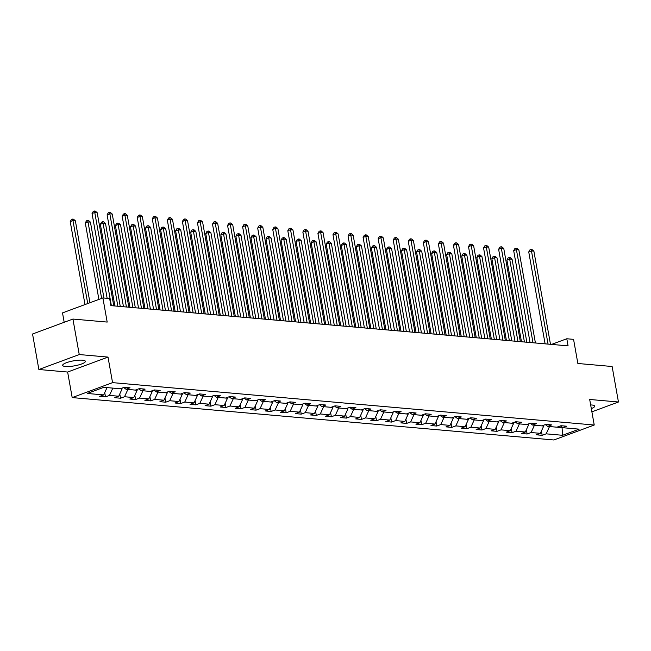 <?xml version="1.0" encoding="UTF-8"?>
<svg xmlns="http://www.w3.org/2000/svg" width="651" height="651" viewBox="0 0 651 651"><rect width="100%" height="100%" fill="white"/><g stroke="black" fill="none" stroke-linecap="round" stroke-linejoin="round"><path stroke-width="0.98" d="M591.32 408.633A11.531 2.547 169.9 0 0 594.656 406.134A11.531 2.547 169.9 0 0 591.816 405.003A11.531 2.547 169.9 0 0 590.66 404.946M82.531 360.19A11.531 2.547 169.9 0 0 69.787 361.663A11.531 2.547 169.9 0 0 62.667 365.366A11.531 2.547 169.9 0 0 65.507 366.497A11.531 2.547 169.9 0 0 78.25 365.024A11.531 2.547 169.9 0 0 85.371 361.321A11.531 2.547 169.9 0 0 82.531 360.19M72.188 397.59L553.871 439.978L594.233 425.022L112.558 382.633L72.188 397.59L67.639 372.038L108.009 357.082L79.243 354.551L38.873 369.508L67.639 372.038M38.873 369.508L32.55 334.012L72.92 319.055L107.187 322.074L102.891 297.938L62.52 312.895L64.189 322.294M591.889 411.839L618.45 402.001L612.127 366.505L577.86 363.486L573.564 339.35L566.801 338.756L551.56 344.403M79.243 354.551L72.92 319.055M560.389 425.917L562.749 427.699L566.728 426.226L560.942 425.713L556.955 427.194L547.686 426.381L551.674 424.9L545.88 424.395L541.901 425.868L532.632 425.054L536.611 423.573L530.825 423.069L526.838 424.542L517.569 423.728L521.557 422.255L515.763 421.742L511.784 423.215L502.515 422.401L506.494 420.928L500.709 420.416L496.721 421.889L487.453 421.075L491.44 419.602L485.646 419.089L481.667 420.57L472.398 419.749L476.377 418.276L470.592 417.763L466.604 419.244L457.336 418.43L461.323 416.949L455.529 416.445L451.55 417.918L442.281 417.104L446.26 415.623L440.475 415.118L436.487 416.591L427.219 415.777L431.206 414.305L425.412 413.792L421.433 415.265L412.164 414.451L416.144 412.978L410.358 412.465L406.37 413.938L397.102 413.125L401.089 411.652L395.295 411.139L391.316 412.62L382.047 411.798L386.027 410.325L380.241 409.813L376.254 411.294L366.985 410.48L370.972 408.999L365.178 408.494L361.199 409.967L351.931 409.154L355.91 407.672L350.124 407.168L346.137 408.641L336.868 407.827L340.855 406.354L335.062 405.842L331.082 407.314L321.814 406.501L325.793 405.028L320.007 404.515L316.02 405.988L306.751 405.174L310.739 403.701L304.945 403.189L300.965 404.67L291.697 403.848L295.676 402.375L289.89 401.862L285.903 403.343L276.634 402.53L280.622 401.049L274.828 400.544L270.849 402.017L261.58 401.203L265.559 399.722L259.773 399.218L255.786 400.69L246.517 399.877L250.505 398.404L244.711 397.891L240.732 399.364L231.463 398.55L235.442 397.077L229.657 396.565L225.669 398.038L216.401 397.224L220.388 395.751L214.594 395.238L210.615 396.719L201.346 395.898L205.325 394.425L199.54 393.912L195.552 395.393L186.284 394.579L190.271 393.098L184.477 392.594L180.498 394.067L171.229 393.253L175.209 391.772L169.423 391.267L165.435 392.74L156.167 391.926L160.154 390.454L154.36 389.941L150.381 391.414L141.112 390.6L145.092 389.127L139.306 388.614L135.318 390.087L126.05 389.274L130.037 387.801L124.243 387.288L120.264 388.769L103.851 387.321L87.267 393.464L103.68 394.913L99.693 396.386L105.486 396.898L104.73 392.626M562.749 427.699L579.162 429.147L562.578 435.291L546.165 433.843L542.185 435.324L541.42 431.052M105.486 396.898L109.466 395.417L118.734 396.231L114.755 397.712L120.549 398.217L124.528 396.744L133.797 397.558L129.809 399.039L135.603 399.543L139.583 398.07L148.851 398.884L144.872 400.357L150.666 400.87L154.645 399.397L163.914 400.21L159.926 401.683L165.72 402.196L169.699 400.723L178.968 401.537L174.989 403.01L180.783 403.522L184.762 402.041L194.031 402.863L190.043 404.336L195.837 404.849L199.816 403.368L209.085 404.181L205.106 405.663L210.9 406.167L214.879 404.694L224.147 405.508L220.16 406.989L225.954 407.493L229.933 406.021L239.202 406.834L235.223 408.307L241.016 408.82L244.996 407.347L254.264 408.161L250.277 409.634L256.071 410.146L260.05 408.673L269.319 409.487L265.339 410.96L271.133 411.473L275.113 409.992L284.381 410.814L280.394 412.286L286.188 412.799L290.167 411.318L299.436 412.132L295.456 413.613L301.25 414.117L305.229 412.644L314.498 413.458L310.511 414.939L316.305 415.444L320.284 413.971L329.552 414.785L325.573 416.258L331.367 416.77L335.346 415.297L344.615 416.111L340.628 417.584L346.422 418.097L350.401 416.624L359.669 417.437L355.69 418.91L361.484 419.423L365.463 417.942L374.732 418.764L370.745 420.237L376.538 420.749L380.518 419.268L389.786 420.082L385.807 421.563L391.601 422.068L395.58 420.595L404.849 421.409L400.861 422.89L406.655 423.394L410.635 421.921L419.903 422.735L415.924 424.208L421.718 424.721L425.697 423.248L434.966 424.061L430.978 425.534L436.772 426.047L440.751 424.574L450.02 425.388L446.041 426.861L451.835 427.373L455.814 425.892L465.083 426.714L461.095 428.187L466.889 428.7L470.868 427.219L480.137 428.032L476.158 429.514L481.952 430.018L485.931 428.545L495.199 429.359L491.212 430.84L497.006 431.344L500.985 429.872L510.254 430.685L506.275 432.158L512.068 432.671L516.048 431.198L525.316 432.012L521.329 433.485L527.123 433.997L531.102 432.524L540.371 433.338L536.391 434.811L542.185 435.324M102.891 297.938L109.645 298.532L110.906 305.628L568.071 345.86L566.801 338.756M543.585 425.241L543.723 426.039L534.455 425.225L531.102 432.524M545.335 424.598L547.686 426.381M540.371 433.338L543.723 426.039M528.522 423.915L528.669 424.712L519.4 423.899L516.048 431.198M530.272 423.272L532.632 425.054M525.316 432.012L528.669 424.712M513.468 422.597L513.606 423.394L504.338 422.572L500.985 429.872M515.218 421.946L517.569 423.728M510.254 430.685L513.606 423.394M498.406 421.27L498.552 422.068L489.283 421.254L485.931 428.545M500.155 420.619L502.515 422.401M495.199 429.359L498.552 422.068M483.351 419.944L483.49 420.741L474.221 419.911M485.101 419.293L487.453 421.075M480.137 428.032L483.49 420.741M470.868 427.219L474.221 419.928M468.289 418.617L468.435 419.415L459.167 418.601L455.814 425.892M470.038 417.966L472.398 419.749M465.083 426.714L468.435 419.415M453.234 417.291L453.373 418.088L444.104 417.258M454.984 416.648L457.336 418.43M450.02 425.388L453.373 418.088M440.751 424.574L444.104 417.275M438.172 415.965L438.318 416.762L429.05 415.948L425.697 423.248M439.921 415.322L442.281 417.104M434.966 424.061L438.318 416.762M423.117 414.646L423.256 415.444L413.987 414.622L410.635 421.921M424.867 413.995L427.219 415.777M419.903 422.735L423.256 415.444M408.055 413.32L408.201 414.117L398.933 413.304L395.58 420.595M409.805 412.669L412.164 414.451M404.849 421.409L408.201 414.117M393.001 411.993L393.139 412.791L383.87 411.977L380.518 419.268M394.75 411.342L397.102 413.125M389.786 420.082L393.139 412.791M377.938 410.667L378.085 411.465L368.816 410.635M379.688 410.016L382.047 411.798M374.732 418.764L378.085 411.465M365.463 417.942L368.816 410.651M362.884 409.341L363.022 410.138L353.753 409.324L350.401 416.624M364.633 408.698L366.985 410.48M359.669 417.437L363.022 410.138M347.821 408.014L347.968 408.812L338.699 407.99M349.571 407.371L351.931 409.154M344.615 416.111L347.968 408.812M335.346 415.297L338.699 407.998M332.767 406.696L332.905 407.493L323.637 406.672L320.284 413.971M334.516 406.045L336.868 407.827M329.552 414.785L332.905 407.493M317.704 405.37L317.851 406.167L308.582 405.337M319.454 404.719L321.814 406.501M314.498 413.458L317.851 406.167M305.229 412.644L308.582 405.353M302.65 404.043L302.788 404.841L293.52 404.027L290.167 411.318M304.399 403.392L306.751 405.174M299.436 412.132L302.788 404.841M287.587 402.717L287.734 403.514L278.465 402.7L275.113 409.992M289.337 402.066L291.697 403.848M284.381 410.814L287.734 403.514M272.533 401.39L272.671 402.188L263.403 401.358M274.283 400.747L276.634 402.53M269.319 409.487L272.671 402.188M260.05 408.673L263.403 401.374M257.47 400.064L257.617 400.861L248.348 400.048L244.996 407.347M259.22 399.421L261.58 401.203M254.264 408.161L257.617 400.861M242.416 398.746L242.554 399.543L233.286 398.713M244.166 398.095L246.517 399.877M239.202 406.834L242.554 399.543M229.933 406.021L233.286 398.721M227.354 397.419L227.5 398.217L218.231 397.403L214.879 404.694M229.103 396.768L231.463 398.55M224.147 405.508L227.5 398.217M212.299 396.093L212.438 396.89L203.169 396.06M214.049 395.442L216.401 397.224M209.085 404.181L212.438 396.89M199.816 403.368L203.169 396.077M197.237 394.766L197.383 395.564L188.115 394.75L184.762 402.041M198.986 394.115L201.346 395.898M194.031 402.863L197.383 395.564M182.182 393.44L182.321 394.237L173.052 393.424L169.699 400.723M183.932 392.797L186.284 394.579M178.968 401.537L182.321 394.237M167.12 392.114L167.266 392.911L157.998 392.097L154.645 399.397M168.869 391.471L171.229 393.253M163.914 400.21L167.266 392.911M152.065 390.795L152.204 391.593L142.935 390.771L139.583 398.07M153.815 390.144L156.167 391.926M148.851 398.884L152.204 391.593M137.003 389.469L137.149 390.266L127.881 389.436M138.753 388.818L141.112 390.6M133.797 397.558L137.149 390.266M124.528 396.744L127.881 389.453M121.949 388.142L122.087 388.94L112.818 388.126L109.466 395.417M123.698 387.491L126.05 389.274M118.734 396.231L122.087 388.94M107.024 387.597L103.826 387.329M103.68 394.913L107.033 387.614M108.009 357.082L112.558 382.633M618.45 402.001L589.684 399.462L594.233 425.022M561.968 427.113L562.48 427.504M549.517 426.535L562.065 427.658L562.578 435.291M546.165 433.843L549.517 426.551M120.549 398.217L119.784 393.953M135.603 399.543L134.847 395.279M150.666 400.87L149.901 396.605M165.72 402.196L164.963 397.924M180.783 403.522L180.018 399.25M195.837 404.849L195.08 400.577M210.9 406.167L210.135 401.903M225.954 407.493L225.197 403.229M241.016 408.82L240.252 404.556M256.071 410.146L255.314 405.874M271.133 411.473L270.368 407.2M286.188 412.799L285.431 408.527M301.25 414.117L300.485 409.853M316.305 415.444L315.548 411.18M331.367 416.77L330.602 412.506M346.422 418.097L345.665 413.824M361.484 419.423L360.719 415.151M376.538 420.749L375.782 416.477M391.601 422.068L390.836 417.804M406.655 423.394L405.899 419.13M421.718 424.721L420.953 420.456M436.772 426.047L436.015 421.775M451.835 427.373L451.07 423.101M466.889 428.7L466.132 424.428M481.952 430.018L481.187 425.754M497.006 431.344L496.249 427.08M512.068 432.671L511.304 428.407M527.123 433.997L526.366 429.725M111.37 305.669L94.769 212.503L97.186 212.714L113.779 305.88M107.146 298.313L92.043 213.512L94.769 212.503L94.346 211.022L95.315 211.111L97.186 212.714M92.043 213.512L93.256 211.429L94.346 211.022M89.96 302.731L75.361 220.803L72.953 220.583L70.227 221.6L85.004 304.562M70.227 221.6L71.439 219.509L72.53 219.11L72.953 220.583L87.73 303.553M72.53 219.11L73.49 219.192L75.361 220.803M126.424 306.995L109.832 213.829L112.241 214.041L128.841 307.207M123.47 306.735L107.106 214.838L109.832 213.829L109.409 212.348L110.377 212.438L112.241 214.041M107.106 214.838L108.318 212.755L109.409 212.348M141.487 308.322L124.886 215.155L127.303 215.367L143.895 308.533M138.533 308.061L122.16 216.165L124.886 215.155L124.463 213.674L125.431 213.756L127.303 215.367M122.16 216.165L123.373 214.081L124.463 213.674M103.94 298.028L90.424 222.121L88.007 221.91L85.281 222.919L98.903 299.411M85.281 222.919L86.493 220.835L87.584 220.437L88.007 221.91L101.637 298.402M87.584 220.437L88.552 220.518L90.424 222.121M120.264 306.45L105.478 223.448L103.07 223.236L100.344 224.245L114.901 305.978M100.344 224.245L101.556 222.162L102.646 221.755L103.07 223.236L117.855 306.239M102.646 221.755L103.607 221.845L105.478 223.448M156.541 309.648L139.949 216.482L142.357 216.693L158.958 309.86M153.587 309.388L137.223 217.491L139.949 216.482L139.526 215.001L140.494 215.082L142.357 216.693M137.223 217.491L138.435 215.4L139.526 215.001M171.604 310.975L155.003 217.8L157.42 218.012L174.012 311.186M168.65 310.714L152.277 218.817L155.003 217.8L154.58 216.327L155.548 216.409L157.42 218.012M152.277 218.817L153.49 216.726L154.58 216.327M186.658 312.293L170.066 219.127L172.474 219.338L189.075 312.504M183.704 312.032L167.34 220.136L170.066 219.127L169.642 217.646L170.611 217.735L172.474 219.338M167.34 220.136L168.552 218.052L169.642 217.646M135.327 307.777L120.541 224.774L118.124 224.562L115.398 225.571L129.956 307.305M115.398 225.571L116.61 223.488L117.701 223.081L118.124 224.562L132.91 307.565M117.701 223.081L118.669 223.171L120.541 224.774M150.381 309.103L135.595 226.1L133.186 225.889L130.46 226.898L145.018 308.631M130.46 226.898L131.673 224.815L132.763 224.408L133.186 225.889L147.972 308.891M132.763 224.408L133.724 224.489L135.595 226.1M165.444 310.429L150.658 227.427L148.241 227.215L145.515 228.224L160.073 309.957M145.515 228.224L146.727 226.141L147.818 225.734L148.241 227.215L163.027 310.218M147.818 225.734L148.786 225.816L150.658 227.427M201.72 313.619L185.12 220.453L187.537 220.665L204.129 313.831M198.767 313.359L182.394 221.462L185.12 220.453L184.697 218.972L185.665 219.061L187.537 220.665M182.394 221.462L183.606 219.379L184.697 218.972M180.498 311.756L165.712 228.753L163.303 228.534L160.577 229.551L175.135 311.284M160.577 229.551L161.79 227.459L162.88 227.061L163.303 228.534L178.089 311.544M162.88 227.061L163.84 227.142L165.712 228.753M216.775 314.946L200.183 221.779L202.591 221.991L219.192 315.157M213.821 314.685L197.456 222.788L200.183 221.779L199.759 220.298L200.728 220.388L202.591 221.991M197.456 222.788L198.669 220.705L199.759 220.298M195.56 313.082L180.775 230.072L178.358 229.86L175.632 230.869L190.19 312.61M175.632 230.869L176.844 228.786L177.935 228.387L178.358 229.86L193.144 312.871M177.935 228.387L178.903 228.468L180.775 230.072M231.837 316.272L215.237 223.106L217.654 223.317L234.246 316.484M228.883 316.012L212.511 224.115L215.237 223.106L214.814 221.625L215.782 221.706L217.654 223.317M212.511 224.115L213.723 222.032L214.814 221.625M210.615 314.4L195.829 231.398L193.42 231.186L190.694 232.195L205.252 313.928M190.694 232.195L191.907 230.112L192.997 229.705L193.42 231.186L208.206 314.189M192.997 229.705L193.957 229.795L195.829 231.398M246.892 317.598L230.299 224.432L232.708 224.644L249.309 317.81M243.938 317.338L227.573 225.441L230.299 224.432L229.876 222.951L230.845 223.033L232.708 224.644M227.573 225.441L228.786 223.35L229.876 222.951M225.677 315.727L210.891 232.724L208.475 232.513L205.749 233.522L220.307 315.255M205.749 233.522L206.961 231.439L208.051 231.032L208.475 232.513L223.26 315.515M208.051 231.032L209.02 231.121L210.891 232.724M261.954 318.925L245.354 225.751L247.771 225.962L264.363 319.136M259 318.665L242.628 226.768L245.354 225.751L244.931 224.278L245.899 224.359L247.771 225.962M242.628 226.768L243.84 224.676L244.931 224.278M240.732 317.053L225.946 234.051L223.537 233.839L220.811 234.848L235.369 316.581M220.811 234.848L222.024 232.765L223.114 232.358L223.537 233.839L238.323 316.842M223.114 232.358L224.074 232.448L225.946 234.051M277.009 320.243L260.416 227.077L262.825 227.289L279.425 320.455M274.055 319.983L257.69 228.086L260.416 227.077L259.993 225.596L260.961 225.685L262.825 227.289M257.69 228.086L258.903 226.003L259.993 225.596M255.794 318.38L241.008 235.377L238.591 235.166L235.865 236.175L250.423 317.908M235.865 236.175L237.078 234.091L238.168 233.685L238.591 235.166L253.377 318.168M238.168 233.685L239.137 233.766L241.008 235.377M292.071 321.57L275.471 228.403L277.887 228.615L294.48 321.781M289.117 321.309L272.745 229.412L275.471 228.403L275.048 226.922L276.016 227.012L277.887 228.615M272.745 229.412L273.957 227.329L275.048 226.922M270.849 319.706L256.063 236.704L253.654 236.484L250.928 237.501L265.486 319.234M250.928 237.501L252.14 235.41L253.231 235.011L253.654 236.484L268.44 319.495M253.231 235.011L254.191 235.092L256.063 236.704M307.126 322.896L290.533 229.73L292.942 229.941L309.542 323.108M304.172 322.636L287.807 230.739L290.533 229.73L290.11 228.249L291.078 228.338L292.942 229.941M287.807 230.739L289.02 228.656L290.11 228.249M285.911 321.033L271.125 238.022L268.708 237.81L265.982 238.819L280.54 320.561M265.982 238.819L267.195 236.736L268.285 236.337L268.708 237.81L283.494 320.821M268.285 236.337L269.254 236.419L271.125 238.022M322.188 324.222L305.588 231.056L308.004 231.268L324.597 324.434M319.234 323.962L302.861 232.065L305.588 231.056L305.164 229.575L306.133 229.657L308.004 231.268M302.861 232.065L304.074 229.982L305.164 229.575M300.965 322.351L286.18 239.348L283.771 239.137L281.045 240.146L295.603 321.879M281.045 240.146L282.257 238.063L283.348 237.656L283.771 239.137L298.557 322.139M283.348 237.656L284.308 237.745L286.18 239.348M337.242 325.549L320.65 232.383L323.059 232.594L339.659 325.76M334.288 325.288L317.924 233.392L320.65 232.383L320.227 230.902L321.195 230.983L323.059 232.594M317.924 233.392L319.136 231.3L320.227 230.902M316.028 323.677L301.242 240.675L298.825 240.463L296.099 241.472L310.657 323.205M296.099 241.472L297.312 239.389L298.402 238.982L298.825 240.463L313.611 323.466M298.402 238.982L299.37 239.072L301.242 240.675M352.305 326.875L335.704 233.701L338.121 233.912L354.714 327.087M349.351 326.615L332.978 234.718L335.704 233.701L335.281 232.228L336.25 232.309L338.121 233.912M332.978 234.718L334.191 232.627L335.281 232.228M331.082 325.004L316.296 242.001L313.888 241.79L311.162 242.799L325.72 324.532M311.162 242.799L312.374 240.715L313.465 240.309L313.888 241.79L328.674 324.792M313.465 240.309L314.425 240.398L316.296 242.001M367.359 328.194L350.767 235.027L353.176 235.239L369.776 328.405M364.405 327.933L348.041 236.036L350.767 235.027L350.344 233.546L351.312 233.636L353.176 235.239M348.041 236.036L349.253 233.953L350.344 233.546M346.145 326.33L331.359 243.328L328.942 243.116L326.216 244.125L340.774 325.858M326.216 244.125L327.429 242.042L328.519 241.635L328.942 243.116L343.728 326.118M328.519 241.635L329.487 241.716L331.359 243.328M382.422 329.52L365.821 236.354L368.238 236.565L384.831 329.731M379.468 329.26L363.095 237.363L365.821 236.354L365.398 234.873L366.367 234.962L368.238 236.565M363.095 237.363L364.308 235.28L365.398 234.873M361.199 327.656L346.413 244.654L344.005 244.434L341.279 245.451L355.837 327.184M341.279 245.451L342.491 243.36L343.582 242.961L344.005 244.434L358.791 327.445M343.582 242.961L344.542 243.043L346.413 244.654M397.476 330.846L380.884 237.68L383.293 237.892L399.893 331.058M394.522 330.586L378.158 238.689L380.884 237.68L380.461 236.199L381.429 236.289L383.293 237.892M378.158 238.689L379.37 236.606L380.461 236.199M376.262 328.983L361.476 245.972L359.059 245.761L356.333 246.77L370.891 328.511M356.333 246.77L357.545 244.686L358.636 244.288L359.059 245.761L373.845 328.771M358.636 244.288L359.604 244.369L361.476 245.972M412.539 332.173L395.938 239.007L398.355 239.218L414.947 332.384M409.585 331.912L393.212 240.016L395.938 239.007L395.515 237.525L396.483 237.607L398.355 239.218M393.212 240.016L394.425 237.932L395.515 237.525M391.316 330.301L376.53 247.299L374.122 247.087L371.395 248.096L385.953 329.829M371.395 248.096L372.608 246.013L373.698 245.606L374.122 247.087L388.907 330.09M373.698 245.606L374.659 245.696L376.53 247.299M427.593 333.499L411.001 240.333L413.409 240.544L430.01 333.711M424.639 333.239L408.275 241.342L411.001 240.333L410.578 238.852L411.546 238.933L413.409 240.544M408.275 241.342L409.487 239.251L410.578 238.852M406.379 331.628L391.593 248.625L389.176 248.413L386.45 249.423L401.008 331.156M386.45 249.423L387.662 247.339L388.753 246.932L389.176 248.413L403.962 331.416M388.753 246.932L389.721 247.022L391.593 248.625M442.656 334.826L426.055 241.651L428.472 241.863L445.064 335.037M439.702 334.565L423.329 242.668L426.055 241.651L425.632 240.178L426.6 240.26L428.472 241.863M423.329 242.668L424.542 240.577L425.632 240.178M421.433 332.954L406.647 249.951L404.238 249.74L401.512 250.749L416.07 332.482M401.512 250.749L402.725 248.666L403.815 248.259L404.238 249.74L419.024 332.742M403.815 248.259L404.776 248.348L406.647 249.951M457.71 336.144L441.118 242.978L443.526 243.189L460.127 336.355M454.756 335.883L438.392 243.987L441.118 242.978L440.694 241.497L441.663 241.586L443.526 243.189M438.392 243.987L439.604 241.903L440.694 241.497M436.495 334.28L421.71 251.278L419.293 251.066L416.567 252.075L431.125 333.808M416.567 252.075L417.779 249.992L418.87 249.585L419.293 251.066L434.079 334.069M418.87 249.585L419.838 249.667L421.71 251.278M472.772 337.47L456.172 244.304L458.589 244.516L475.181 337.682M469.819 337.21L453.446 245.313L456.172 244.304L455.749 242.823L456.717 242.913L458.589 244.516M453.446 245.313L454.658 243.23L455.749 242.823M451.55 335.607L436.764 252.604L434.355 252.385L431.629 253.402L446.187 335.135M431.629 253.402L432.842 251.31L433.932 250.912L434.355 252.385L449.141 335.395M433.932 250.912L434.892 250.993L436.764 252.604M487.827 338.797L471.234 245.63L473.643 245.842L490.244 339.008M484.873 338.536L468.508 246.639L471.234 245.63L470.811 244.149L471.78 244.239L473.643 245.842M468.508 246.639L469.721 244.556L470.811 244.149M466.612 336.933L451.827 253.923L449.41 253.711L446.684 254.72L461.242 336.461M446.684 254.72L447.896 252.637L448.987 252.238L449.41 253.711L464.196 336.722M448.987 252.238L449.955 252.319L451.827 253.923M502.889 340.123L486.289 246.957L488.706 247.168L505.298 340.335M499.935 339.863L483.563 247.966L486.289 246.957L485.866 245.476L486.834 245.557L488.706 247.168M483.563 247.966L484.775 245.883L485.866 245.476M481.667 338.251L466.881 255.249L464.472 255.037L461.746 256.046L476.304 337.779M461.746 256.046L462.959 253.963L464.049 253.556L464.472 255.037L479.258 338.04M464.049 253.556L465.009 253.646L466.881 255.249M517.944 341.45L501.351 248.283L503.76 248.495L520.361 341.661M514.99 341.189L498.625 249.292L501.351 248.283L500.928 246.802L501.897 246.884L503.76 248.495M498.625 249.292L499.838 247.201L500.928 246.802M496.729 339.578L481.943 256.575L479.527 256.364L476.801 257.373L491.359 339.106M476.801 257.373L478.013 255.29L479.103 254.883L479.527 256.364L494.312 339.366M479.103 254.883L480.072 254.972L481.943 256.575M533.006 342.776L516.406 249.602L518.823 249.813L535.415 342.987M530.052 342.516L513.68 250.619L516.406 249.602L515.983 248.129L516.951 248.21L518.823 249.813M513.68 250.619L514.892 248.527L515.983 248.129M511.784 340.904L496.998 257.902L494.589 257.69L491.863 258.699L506.421 340.432M491.863 258.699L493.076 256.616L494.166 256.209L494.589 257.69L509.375 340.693M494.166 256.209L495.126 256.299L496.998 257.902M548.061 344.094L531.468 250.928L533.877 251.14L550.477 344.314M545.107 343.834L528.742 251.937L531.468 250.928L531.045 249.447L532.013 249.536L533.877 251.14M528.742 251.937L529.955 249.854L531.045 249.447M526.846 342.231L512.06 259.228L509.643 259.017L506.917 260.026L521.475 341.759M506.917 260.026L508.13 257.942L509.22 257.536L509.643 259.017L524.429 342.019M509.22 257.536L510.189 257.617L512.06 259.228"/></g></svg>

